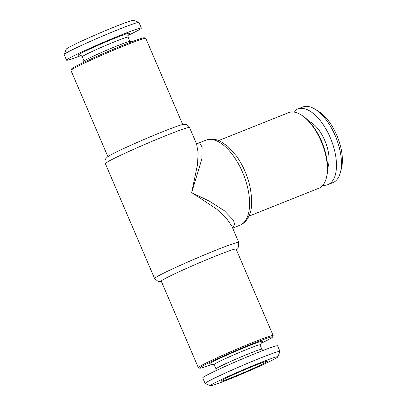 <?xml version="1.0" encoding="UTF-8"?>
<svg xmlns="http://www.w3.org/2000/svg" width="406" height="406" viewBox="0 0 406 406"><rect width="100%" height="100%" fill="white"/><g stroke="black" fill="none" stroke-linecap="round" stroke-linejoin="round"><path stroke-width="0.61" d="M196.905 143.79L200.3 144.049L202.117 147.139L201.878 158.863L191.673 192.601L197.509 164.557L198.138 152.808L196.621 144.049L189.536 127.52A45.802 2.091 156.8 0 0 146.612 143.643A45.802 2.091 156.8 0 0 105.342 163.603L154.579 278.48A45.802 2.091 -23.2 0 1 195.849 258.52A45.802 2.091 -23.2 0 1 238.769 242.397L238.5 247.041L236.221 249.365M231.714 225.934L225.903 217.586L216.56 209.004L191.673 192.601L209.552 201.259L224.239 210.638L233.435 220.113L234.607 224.406L232.536 227.857M212.023 364.309A39.692 1.812 -23.2 0 1 199.727 368.217A39.692 1.812 -23.2 0 1 235.424 350.855A39.692 1.812 -23.2 0 1 272.619 336.975A39.692 1.812 -23.2 0 1 261.312 343.187M260.013 344.917L262.794 341.213A29.044 1.325 156.8 0 0 248.579 345.927A29.044 1.325 156.8 0 0 212.516 361.949A29.044 1.325 156.8 0 0 209.572 364.025L214.17 364.563M210.536 385.7L205.203 383.574A40.712 1.857 -23.2 0 1 205.131 383.513L202.726 377.905A40.712 1.857 -23.2 0 1 257.587 352.621A40.712 1.857 -23.2 0 1 277.567 345.826L279.967 351.434A40.712 1.857 -23.2 0 1 279.962 351.53L277.821 356.864A36.642 1.67 -23.2 0 1 244.808 372.749A36.642 1.67 -23.2 0 1 210.536 385.7A36.642 1.67 -23.2 0 1 225.812 377.524A36.642 1.67 -23.2 0 1 259.845 362.893A36.642 1.67 -23.2 0 1 277.821 356.864M127.88 35.464A40.712 1.857 156.8 0 0 141.384 28.095L138.984 22.487A40.712 1.857 156.8 0 0 138.908 22.426A40.712 1.857 156.8 0 0 119.004 29.283A40.712 1.857 156.8 0 0 64.148 54.47A40.712 1.857 156.8 0 0 64.143 54.566L66.548 60.174A40.712 1.857 156.8 0 0 81.19 55.475M138.908 22.426L133.574 20.3A36.642 1.67 156.8 0 0 115.654 26.471A36.642 1.67 156.8 0 0 66.29 49.136L64.148 54.47M322.856 185.263A40.712 19.65 -111.8 0 0 327.886 184.639L332.854 182.659A40.712 19.65 -111.8 0 0 340.411 172.383L341.456 168.307A36.642 17.686 -111.8 0 0 336.767 135.203A36.642 17.686 -111.8 0 0 318.791 111.518L315.229 109.28A40.712 19.65 -111.8 0 0 302.673 107.037L297.705 109.016A40.712 19.65 -111.8 0 0 293.629 112.031M199.727 368.217L198.392 367.684A40.712 1.857 -23.2 0 1 198.321 367.623L161.258 281.15A40.712 1.857 -23.2 0 1 197.945 263.403A40.712 1.857 -23.2 0 1 236.094 249.076L273.157 335.549A40.712 1.857 -23.2 0 1 273.152 335.645L272.619 336.975M205.131 383.513A40.712 1.857 -23.2 0 1 259.987 358.229A40.712 1.857 -23.2 0 1 279.967 351.434M141.384 28.095A40.712 1.857 156.8 0 0 121.404 34.891A40.712 1.857 156.8 0 0 66.548 60.174M198.321 367.623A40.712 1.857 -23.2 0 1 235.008 349.881A40.712 1.857 -23.2 0 1 273.157 335.549M182.73 124.561L145.79 38.377A40.712 1.857 156.8 0 0 145.718 38.316A40.712 1.857 156.8 0 0 107.641 52.709A40.712 1.857 156.8 0 0 70.959 70.355A40.712 1.857 156.8 0 0 70.954 70.451L107.889 156.635M145.718 38.316L144.384 37.783A39.692 1.812 156.8 0 0 107.255 51.816A39.692 1.812 156.8 0 0 71.492 69.025L70.959 70.355M340.411 172.383A40.712 19.65 -111.8 0 0 335.199 135.604A40.712 19.65 -111.8 0 0 315.229 109.28M216.022 368.887L214.155 364.522A24.933 1.137 -23.2 0 1 247.756 349.038A24.933 1.137 -23.2 0 1 259.992 344.877L261.865 349.241A24.933 1.137 -23.2 0 0 249.624 353.403A24.933 1.137 -23.2 0 0 216.022 368.887L216.231 370.536M248.878 216.175L318.781 188.272A40.712 19.65 -111.8 0 0 326.338 178.001A40.712 19.65 -111.8 0 0 301.156 114.898A40.712 19.65 -111.8 0 0 288.595 112.65L218.697 140.552M132.087 41.691L129.849 41.427A24.933 1.137 156.8 0 0 111.432 48.207A24.933 1.137 156.8 0 0 86.752 59.398A24.933 1.137 156.8 0 0 84.154 61.012L82.799 62.813M326.338 178.001L326.602 176.98A39.692 19.158 -111.8 0 0 302.044 115.456L301.156 114.898M327.886 184.639A40.712 19.65 -111.8 0 0 330.235 137.583A40.712 19.65 -111.8 0 0 297.705 109.016M254.958 365.481A25.233 1.152 -23.2 0 1 267.321 361.249A25.233 1.152 -23.2 0 1 244.605 372.266A25.233 1.152 -23.2 0 1 220.955 381.117A25.233 1.152 -23.2 0 1 254.958 365.481M232.653 228.126L239.916 225.228A45.802 22.107 -111.8 0 0 243.473 174.499A45.802 22.107 -111.8 0 0 205.964 140.151L196.869 143.785M128.555 34.028A27.989 1.279 156.8 0 0 113.792 38.651A27.989 1.279 156.8 0 0 81.2 53.222A27.989 1.279 156.8 0 0 79.693 54.972M129.94 41.437L128.088 37.113A24.933 1.137 156.8 0 0 110.452 43.472A24.933 1.137 156.8 0 0 84.884 55.033A24.933 1.137 156.8 0 0 82.245 56.759C79.865 53.922 79.703 55.328 79.454 54.983M327.606 168.033A27.989 13.51 -111.8 0 0 325.343 141.821A27.989 13.51 -111.8 0 0 308.936 121.252M196.996 143.795L196.326 143.516M231.684 225.868L238.769 242.397M154.579 278.48L158.127 281.485L161.38 281.439M262.921 350.525L261.865 349.241M189.536 127.52C187.562 124.043 184.684 124.317 184.679 124.343L183.497 124.424C180.411 124.581 162.258 131.6 142.039 140.324C126.286 147.19 112.127 153.661 107.443 156.96L105.885 158.533C104.834 160.096 104.652 161.786 105.342 163.603M239.916 225.228C243.534 223.726 246.34 221.072 248.34 217.261C252.111 210.973 252.654 200.721 249.964 186.506C247.335 175.219 242.813 165.034 236.399 155.95L227.928 146.439L220.428 141.318C215.373 138.832 210.557 138.441 205.964 140.151M84.103 61.083L82.245 56.759M128.717 33.871L128.722 33.865C128.179 33.82 127.966 34.901 128.088 37.113"/></g></svg>
